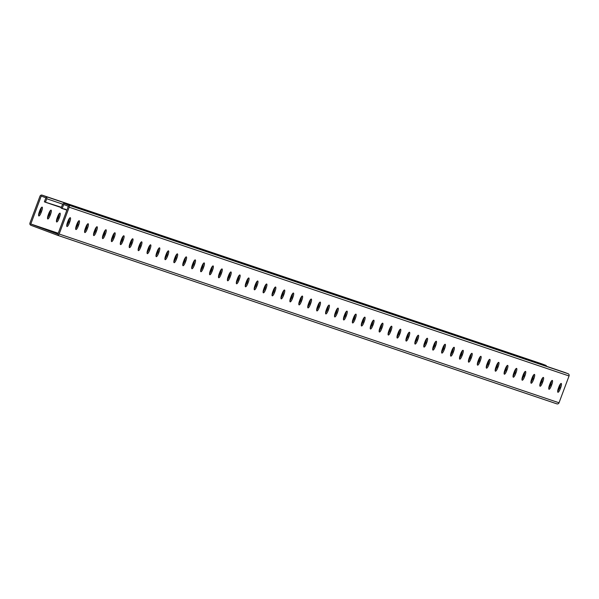 <?xml version="1.0" encoding="UTF-8"?>
<svg xmlns="http://www.w3.org/2000/svg" width="599" height="599" viewBox="0 0 599 599"><rect width="100%" height="100%" fill="white"/><g stroke="black" fill="none" stroke-linecap="round" stroke-linejoin="round"><path stroke-width="0.9" d="M541.945 363.893A1.767 1.715 108.7 0 1 541.998 363.907L42.147 195.147A1.767 1.715 108.7 0 0 39.976 196.217L29.95 223.03A1.767 1.715 108.7 0 0 30.938 225.291L56.95 235.07A1.767 1.715 -71.3 0 0 59.166 234.022L69.192 207.209A1.767 1.715 -71.3 0 0 68.211 204.955L64.647 203.615A1.767 1.715 -71.3 0 0 62.423 204.663L61.12 208.153L62.191 208.549L63.696 204.514L68.331 206.258L57.893 234.172L30.811 223.989L41.249 196.068L45.883 197.812L44.371 201.848L61.442 207.291M42.147 195.147A1.767 1.715 108.7 0 1 42.2 195.169L45.764 196.509A1.767 1.715 108.7 0 1 46.744 198.763L45.442 202.252L46.782 202.709M45.921 229.439L54.973 232.831L45.868 229.582M58.036 233.805L51.589 231.356L58.096 233.632M30.811 223.989L58.238 233.243M281.44 295.524A4.081 0.981 110.6 0 0 282.204 293.802L282.646 292.626A4.081 0.981 110.6 0 0 282.923 291.818M272.515 292.514A4.081 0.981 110.6 0 0 273.279 290.785L273.721 289.609A4.081 0.981 110.6 0 0 273.998 288.808M263.59 289.497A4.081 0.981 110.6 0 0 264.354 287.775L264.795 286.599A4.081 0.981 110.6 0 0 265.072 285.79M254.665 286.487A4.081 0.981 110.6 0 0 255.429 284.757L255.87 283.582A4.081 0.981 110.6 0 0 256.147 282.78M245.74 283.469A4.081 0.981 110.6 0 0 246.503 281.747L246.938 280.572A4.081 0.981 110.6 0 0 247.222 279.763M236.815 280.459A4.081 0.981 110.6 0 0 237.578 278.737L238.013 277.562A4.081 0.981 110.6 0 0 238.29 276.753M227.89 277.442A4.081 0.981 110.6 0 0 228.646 275.72L229.088 274.544A4.081 0.981 110.6 0 0 229.365 273.743M218.957 274.432A4.081 0.981 110.6 0 0 219.721 272.71L220.162 271.534A4.081 0.981 110.6 0 0 220.439 270.726M210.032 271.422A4.081 0.981 110.6 0 0 210.796 269.692L211.237 268.517A4.081 0.981 110.6 0 0 211.514 267.716M201.107 268.404A4.081 0.981 110.6 0 0 201.87 266.682L202.312 265.507A4.081 0.981 110.6 0 0 202.589 264.698M192.182 265.394A4.081 0.981 110.6 0 0 192.945 263.665L193.387 262.489A4.081 0.981 110.6 0 0 193.664 261.688M183.257 262.377A4.081 0.981 110.6 0 0 184.02 260.655L184.462 259.479A4.081 0.981 110.6 0 0 184.739 258.671M174.331 259.367A4.081 0.981 110.6 0 0 175.095 257.637L175.529 256.462A4.081 0.981 110.6 0 0 175.814 255.661M165.406 256.35A4.081 0.981 110.6 0 0 166.17 254.627L166.604 253.452A4.081 0.981 110.6 0 0 166.881 252.643M156.481 253.34A4.081 0.981 110.6 0 0 157.245 251.61L157.679 250.434A4.081 0.981 110.6 0 0 157.956 249.633M147.556 250.322A4.081 0.981 110.6 0 0 148.312 248.6L148.754 247.424A4.081 0.981 110.6 0 0 149.031 246.616M138.624 247.312A4.081 0.981 110.6 0 0 139.387 245.583L139.829 244.407A4.081 0.981 110.6 0 0 140.106 243.606M129.698 244.295A4.081 0.981 110.6 0 0 130.462 242.573L130.904 241.397A4.081 0.981 110.6 0 0 131.181 240.588M120.773 241.285A4.081 0.981 110.6 0 0 121.537 239.555L121.979 238.38A4.081 0.981 110.6 0 0 122.256 237.578M111.848 238.267A4.081 0.981 110.6 0 0 112.612 236.545L113.054 235.37A4.081 0.981 110.6 0 0 113.331 234.561M102.923 235.257A4.081 0.981 110.6 0 0 103.687 233.528L104.121 232.352A4.081 0.981 110.6 0 0 104.406 231.551M93.998 232.24A4.081 0.981 110.6 0 0 94.762 230.518L95.196 229.342A4.081 0.981 110.6 0 0 95.473 228.533M85.073 229.23A4.081 0.981 110.6 0 0 85.837 227.5L86.271 226.325A4.081 0.981 110.6 0 0 86.548 225.524M76.148 226.212A4.081 0.981 110.6 0 0 76.904 224.49L77.346 223.315A4.081 0.981 110.6 0 0 77.623 222.506M67.215 223.202A4.081 0.981 110.6 0 0 67.979 221.473L68.421 220.297A4.081 0.981 110.6 0 0 68.698 219.496M57.197 217.834A4.081 0.981 110.6 0 0 56.688 221.967A4.081 0.981 110.6 0 0 59.054 218.463L59.496 217.287A4.081 0.981 110.6 0 0 60.005 213.154A4.081 0.981 110.6 0 0 57.639 216.658L57.197 217.834M48.272 214.824A4.081 0.981 110.6 0 0 47.763 218.949A4.081 0.981 110.6 0 0 50.129 215.445L50.571 214.27A4.081 0.981 110.6 0 0 51.08 210.144A4.081 0.981 110.6 0 0 48.714 213.648L48.272 214.824M39.347 211.806A4.081 0.981 110.6 0 0 38.838 215.939A4.081 0.981 110.6 0 0 41.204 212.435L41.645 211.26A4.081 0.981 110.6 0 0 42.147 207.127A4.081 0.981 110.6 0 0 39.789 210.631L39.347 211.806M291.848 294.835A4.081 0.981 -69.4 0 1 291.571 295.636L291.129 296.812A4.081 0.981 -69.4 0 1 290.365 298.542M300.773 297.845A4.081 0.981 -69.4 0 1 300.496 298.654L300.054 299.829A4.081 0.981 -69.4 0 1 299.298 301.552M309.698 300.863A4.081 0.981 -69.4 0 1 309.421 301.664L308.987 302.839A4.081 0.981 -69.4 0 1 308.223 304.569M318.623 303.873A4.081 0.981 -69.4 0 1 318.346 304.681L317.912 305.857A4.081 0.981 -69.4 0 1 317.148 307.579M327.556 306.89A4.081 0.981 -69.4 0 1 327.271 307.691L326.837 308.867A4.081 0.981 -69.4 0 1 326.073 310.596M336.481 309.9A4.081 0.981 -69.4 0 1 336.204 310.709L335.762 311.884A4.081 0.981 -69.4 0 1 334.998 313.606M345.406 312.918A4.081 0.981 -69.4 0 1 345.129 313.719L344.687 314.894A4.081 0.981 -69.4 0 1 343.923 316.624M354.331 315.928A4.081 0.981 -69.4 0 1 354.054 316.736L353.612 317.912A4.081 0.981 -69.4 0 1 352.848 319.634M363.256 318.945A4.081 0.981 -69.4 0 1 362.979 319.746L362.537 320.922A4.081 0.981 -69.4 0 1 361.774 322.651M372.181 321.955A4.081 0.981 -69.4 0 1 371.904 322.764L371.462 323.939A4.081 0.981 -69.4 0 1 370.699 325.661M381.106 324.972A4.081 0.981 -69.4 0 1 380.829 325.774L380.387 326.949A4.081 0.981 -69.4 0 1 379.631 328.679M390.031 327.982A4.081 0.981 -69.4 0 1 389.754 328.791L389.32 329.967A4.081 0.981 -69.4 0 1 388.556 331.689M398.964 331A4.081 0.981 -69.4 0 1 398.679 331.801L398.245 332.977A4.081 0.981 -69.4 0 1 397.481 334.706M407.889 334.01A4.081 0.981 -69.4 0 1 407.612 334.819L407.17 335.994A4.081 0.981 -69.4 0 1 406.407 337.716M416.814 337.027A4.081 0.981 -69.4 0 1 416.537 337.829L416.095 339.004A4.081 0.981 -69.4 0 1 415.332 340.734M425.739 340.037A4.081 0.981 -69.4 0 1 425.462 340.846L425.02 342.022A4.081 0.981 -69.4 0 1 424.257 343.744M434.664 343.055A4.081 0.981 -69.4 0 1 434.387 343.856L433.946 345.031A4.081 0.981 -69.4 0 1 433.182 346.761M443.589 346.065A4.081 0.981 -69.4 0 1 443.312 346.873L442.871 348.049A4.081 0.981 -69.4 0 1 442.107 349.771M452.515 349.082A4.081 0.981 -69.4 0 1 452.238 349.883L451.796 351.059A4.081 0.981 -69.4 0 1 451.04 352.789M461.44 352.092A4.081 0.981 -69.4 0 1 461.163 352.901L460.728 354.076A4.081 0.981 -69.4 0 1 459.965 355.799M470.372 355.11A4.081 0.981 -69.4 0 1 470.088 355.911L469.653 357.086A4.081 0.981 -69.4 0 1 468.89 358.808M479.297 358.12A4.081 0.981 -69.4 0 1 479.02 358.928L478.579 360.096A4.081 0.981 -69.4 0 1 477.815 361.826M488.222 361.13A4.081 0.981 -69.4 0 1 487.945 361.938L487.504 363.114A4.081 0.981 -69.4 0 1 486.74 364.836M497.148 364.147A4.081 0.981 -69.4 0 1 496.871 364.948L496.429 366.124A4.081 0.981 -69.4 0 1 495.665 367.853M506.073 367.157A4.081 0.981 -69.4 0 1 505.796 367.966L505.354 369.141A4.081 0.981 -69.4 0 1 504.59 370.863M514.998 370.175A4.081 0.981 -69.4 0 1 514.721 370.976L514.279 372.151A4.081 0.981 -69.4 0 1 513.515 373.881M523.923 373.184A4.081 0.981 -69.4 0 1 523.646 373.993L523.204 375.169A4.081 0.981 -69.4 0 1 522.448 376.891M532.848 376.202A4.081 0.981 -69.4 0 1 532.571 377.003L532.137 378.179A4.081 0.981 -69.4 0 1 531.373 379.908M59.196 213.671A4.081 0.981 -69.4 0 1 58.425 216.883L57.983 218.058A4.081 0.981 -69.4 0 1 56.426 221.046M50.271 210.661A4.081 0.981 -69.4 0 1 49.5 213.873L49.058 215.048A4.081 0.981 -69.4 0 1 47.501 218.036M41.346 207.643A4.081 0.981 -69.4 0 1 40.575 210.855L40.133 212.031A4.081 0.981 -69.4 0 1 38.576 215.019M541.998 363.907A1.767 1.715 108.7 0 1 542.05 363.93L545.614 365.27A1.767 1.715 108.7 0 1 546.632 366.333M46.797 202.694L47.224 202.859M47.239 202.844L47.673 203.009M47.688 202.994L48.122 203.158M48.13 203.143L48.564 203.308M48.579 203.293L49.013 203.458M49.028 203.45L49.455 203.608M49.47 203.6L49.904 203.757M49.919 203.75L50.353 203.915M50.361 203.9L50.795 204.064M50.81 204.049L51.244 204.214M51.259 204.199L51.686 204.364M51.701 204.349L52.135 204.514M52.15 204.499L53.026 204.813M53.041 204.806L53.476 204.963M53.491 204.955L53.917 205.12M53.932 205.105L54.367 205.27M54.382 205.255L54.816 205.42M54.831 205.405L58.38 206.625M58.395 206.61L58.829 206.775M58.844 206.76L59.279 206.925M59.294 206.91L59.72 207.074M59.735 207.067L60.17 207.224M60.185 207.217L61.323 207.606M62.191 208.549L65.231 209.148L66.654 210.062L67.021 209.762M307.729 306.973A4.081 0.981 110.6 0 0 309.286 303.985L309.728 302.809A4.081 0.981 110.6 0 0 310.499 299.597M298.796 303.963A4.081 0.981 110.6 0 0 300.361 300.975L300.803 299.799A4.081 0.981 110.6 0 0 301.574 296.587M289.871 300.953A4.081 0.981 110.6 0 0 291.436 297.958L291.87 296.782A4.081 0.981 110.6 0 0 292.649 293.57M280.946 297.935A4.081 0.981 110.6 0 0 282.511 294.948L282.945 293.772A4.081 0.981 110.6 0 0 283.716 290.56M272.021 294.925A4.081 0.981 110.6 0 0 273.578 291.93L274.02 290.755A4.081 0.981 110.6 0 0 274.791 287.542M263.096 291.908A4.081 0.981 110.6 0 0 264.653 288.92L265.095 287.745A4.081 0.981 110.6 0 0 265.866 284.532M254.171 288.898A4.081 0.981 110.6 0 0 255.728 285.903L256.17 284.727A4.081 0.981 110.6 0 0 256.941 281.515M245.246 285.88A4.081 0.981 110.6 0 0 246.803 282.893L247.245 281.717A4.081 0.981 110.6 0 0 248.016 278.505M236.32 282.87A4.081 0.981 110.6 0 0 237.878 279.875L238.32 278.7A4.081 0.981 110.6 0 0 239.091 275.488M227.395 279.853A4.081 0.981 110.6 0 0 228.953 276.865L229.395 275.69A4.081 0.981 110.6 0 0 230.166 272.478M218.463 276.843A4.081 0.981 110.6 0 0 220.028 273.848L220.462 272.68A4.081 0.981 110.6 0 0 221.241 269.46M209.538 273.825A4.081 0.981 110.6 0 0 211.103 270.838L211.537 269.662A4.081 0.981 110.6 0 0 212.316 266.45M200.613 270.815A4.081 0.981 110.6 0 0 202.177 267.828L202.612 266.652A4.081 0.981 110.6 0 0 203.383 263.433M191.687 267.798A4.081 0.981 110.6 0 0 193.245 264.81L193.687 263.635A4.081 0.981 110.6 0 0 194.458 260.423M182.762 264.788A4.081 0.981 110.6 0 0 184.32 261.8L184.762 260.625A4.081 0.981 110.6 0 0 185.533 257.405M173.837 261.77A4.081 0.981 110.6 0 0 175.395 258.783L175.836 257.607A4.081 0.981 110.6 0 0 176.608 254.395M164.912 258.761A4.081 0.981 110.6 0 0 166.47 255.773L166.911 254.597A4.081 0.981 110.6 0 0 167.683 251.378M155.987 255.743A4.081 0.981 110.6 0 0 157.544 252.756L157.986 251.58A4.081 0.981 110.6 0 0 158.757 248.368M147.055 252.733A4.081 0.981 110.6 0 0 148.619 249.746L149.061 248.57A4.081 0.981 110.6 0 0 149.832 245.35M138.129 249.716A4.081 0.981 110.6 0 0 139.694 246.728L140.129 245.553A4.081 0.981 110.6 0 0 140.907 242.34M129.204 246.706A4.081 0.981 110.6 0 0 130.769 243.718L131.203 242.543A4.081 0.981 110.6 0 0 131.975 239.33M120.279 243.688A4.081 0.981 110.6 0 0 121.837 240.701L122.278 239.525A4.081 0.981 110.6 0 0 123.05 236.313M111.354 240.678A4.081 0.981 110.6 0 0 112.912 237.691L113.353 236.515A4.081 0.981 110.6 0 0 114.124 233.303M102.429 237.661A4.081 0.981 110.6 0 0 103.986 234.673L104.428 233.498A4.081 0.981 110.6 0 0 105.199 230.286M93.504 234.651A4.081 0.981 110.6 0 0 95.061 231.663L95.503 230.488A4.081 0.981 110.6 0 0 96.274 227.276M84.579 231.633A4.081 0.981 110.6 0 0 86.136 228.646L86.578 227.47A4.081 0.981 110.6 0 0 87.349 224.258M75.646 228.623A4.081 0.981 110.6 0 0 77.211 225.636L77.653 224.46A4.081 0.981 110.6 0 0 78.424 221.248M66.721 225.606A4.081 0.981 110.6 0 0 68.286 222.618L68.72 221.443A4.081 0.981 110.6 0 0 69.499 218.231M319.424 302.615A4.081 0.981 -69.4 0 1 318.653 305.827L318.211 307.002A4.081 0.981 -69.4 0 1 316.654 309.99M328.349 305.625A4.081 0.981 -69.4 0 1 327.578 308.837L327.136 310.012A4.081 0.981 -69.4 0 1 325.579 313M337.274 308.642A4.081 0.981 -69.4 0 1 336.503 311.854L336.061 313.03A4.081 0.981 -69.4 0 1 334.504 316.017M346.2 311.652A4.081 0.981 -69.4 0 1 345.428 314.864L344.987 316.04A4.081 0.981 -69.4 0 1 343.429 319.027M355.125 314.67A4.081 0.981 -69.4 0 1 354.353 317.882L353.919 319.057A4.081 0.981 -69.4 0 1 352.354 322.045M364.057 317.68A4.081 0.981 -69.4 0 1 363.279 320.892L362.844 322.067A4.081 0.981 -69.4 0 1 361.279 325.055M372.982 320.69A4.081 0.981 -69.4 0 1 372.211 323.909L371.769 325.085A4.081 0.981 -69.4 0 1 370.204 328.072M381.907 323.707A4.081 0.981 -69.4 0 1 381.136 326.919L380.694 328.095A4.081 0.981 -69.4 0 1 379.137 331.082M390.833 326.717A4.081 0.981 -69.4 0 1 390.061 329.937L389.62 331.112A4.081 0.981 -69.4 0 1 388.062 334.1M399.758 329.735A4.081 0.981 -69.4 0 1 398.986 332.947L398.545 334.122A4.081 0.981 -69.4 0 1 396.987 337.11M408.683 332.745A4.081 0.981 -69.4 0 1 407.912 335.964L407.47 337.14A4.081 0.981 -69.4 0 1 405.912 340.127M417.608 335.762A4.081 0.981 -69.4 0 1 416.837 338.974L416.395 340.15A4.081 0.981 -69.4 0 1 414.837 343.137M426.533 338.772A4.081 0.981 -69.4 0 1 425.762 341.992L425.327 343.167A4.081 0.981 -69.4 0 1 423.763 346.155M435.466 341.789A4.081 0.981 -69.4 0 1 434.687 345.002L434.253 346.177A4.081 0.981 -69.4 0 1 432.688 349.165M444.391 344.799A4.081 0.981 -69.4 0 1 443.612 348.019L443.178 349.195A4.081 0.981 -69.4 0 1 441.613 352.182M453.316 347.817A4.081 0.981 -69.4 0 1 452.544 351.029L452.103 352.205A4.081 0.981 -69.4 0 1 450.545 355.192M462.241 350.827A4.081 0.981 -69.4 0 1 461.47 354.039L461.028 355.214A4.081 0.981 -69.4 0 1 459.47 358.209M471.166 353.844A4.081 0.981 -69.4 0 1 470.395 357.056L469.953 358.232A4.081 0.981 -69.4 0 1 468.396 361.219M480.091 356.854A4.081 0.981 -69.4 0 1 479.32 360.066L478.878 361.242A4.081 0.981 -69.4 0 1 477.321 364.237M489.016 359.872A4.081 0.981 -69.4 0 1 488.245 363.084L487.803 364.259A4.081 0.981 -69.4 0 1 486.246 367.247M497.941 362.882A4.081 0.981 -69.4 0 1 497.17 366.094L496.728 367.269A4.081 0.981 -69.4 0 1 495.171 370.264M506.866 365.899A4.081 0.981 -69.4 0 1 506.095 369.111L505.661 370.287A4.081 0.981 -69.4 0 1 504.096 373.274M515.799 368.909A4.081 0.981 -69.4 0 1 515.02 372.121L514.586 373.297A4.081 0.981 -69.4 0 1 513.021 376.292M524.724 371.927A4.081 0.981 -69.4 0 1 523.953 375.139L523.511 376.314A4.081 0.981 -69.4 0 1 521.946 379.302M533.649 374.937A4.081 0.981 -69.4 0 1 532.878 378.149L532.436 379.324A4.081 0.981 -69.4 0 1 530.879 382.312M542.574 377.954A4.081 0.981 -69.4 0 1 541.803 381.166L541.361 382.342A4.081 0.981 -69.4 0 1 539.804 385.329M551.499 380.964A4.081 0.981 -69.4 0 1 550.728 384.176L550.286 385.352A4.081 0.981 -69.4 0 1 548.729 388.339M560.424 383.981A4.081 0.981 -69.4 0 1 559.653 387.194L559.211 388.369A4.081 0.981 -69.4 0 1 557.654 391.357M57.055 235.108L556.8 403.831A1.767 1.715 -71.3 0 0 559.024 402.783L569.05 375.97A1.767 1.715 -71.3 0 0 568.062 373.709L564.498 372.368A1.767 1.715 -71.3 0 0 564.393 372.338M308.5 303.76L308.934 302.585A4.081 0.981 -69.4 0 1 311.3 299.081A4.081 0.981 -69.4 0 1 310.791 303.214L310.357 304.389A4.081 0.981 -69.4 0 1 307.991 307.893A4.081 0.981 -69.4 0 1 308.5 303.76M299.575 300.75L300.009 299.575A4.081 0.981 -69.4 0 1 302.375 296.071A4.081 0.981 -69.4 0 1 301.866 300.204L301.432 301.379A4.081 0.981 -69.4 0 1 299.066 304.884A4.081 0.981 -69.4 0 1 299.575 300.75M290.65 297.733L291.084 296.557A4.081 0.981 -69.4 0 1 293.45 293.053A4.081 0.981 -69.4 0 1 292.941 297.186L292.499 298.362A4.081 0.981 -69.4 0 1 290.141 301.866A4.081 0.981 -69.4 0 1 290.65 297.733M281.717 294.723L282.159 293.547A4.081 0.981 -69.4 0 1 284.525 290.043A4.081 0.981 -69.4 0 1 284.016 294.176L283.574 295.352A4.081 0.981 -69.4 0 1 281.216 298.856A4.081 0.981 -69.4 0 1 281.717 294.723M272.792 291.706L273.234 290.53A4.081 0.981 -69.4 0 1 275.6 287.026A4.081 0.981 -69.4 0 1 275.091 291.159L274.649 292.334A4.081 0.981 -69.4 0 1 272.29 295.839A4.081 0.981 -69.4 0 1 272.792 291.706M263.867 288.696L264.309 287.52A4.081 0.981 -69.4 0 1 266.675 284.016A4.081 0.981 -69.4 0 1 266.166 288.149L265.724 289.324A4.081 0.981 -69.4 0 1 263.358 292.829A4.081 0.981 -69.4 0 1 263.867 288.696M254.942 285.678L255.384 284.503A4.081 0.981 -69.4 0 1 257.75 280.998A4.081 0.981 -69.4 0 1 257.241 285.131L256.799 286.307A4.081 0.981 -69.4 0 1 254.433 289.811A4.081 0.981 -69.4 0 1 254.942 285.678M246.017 282.668L246.459 281.493A4.081 0.981 -69.4 0 1 248.817 277.988A4.081 0.981 -69.4 0 1 248.315 282.122L247.874 283.297A4.081 0.981 -69.4 0 1 245.508 286.801A4.081 0.981 -69.4 0 1 246.017 282.668M237.092 279.651L237.533 278.475A4.081 0.981 -69.4 0 1 239.892 274.971A4.081 0.981 -69.4 0 1 239.383 279.104L238.949 280.28A4.081 0.981 -69.4 0 1 236.583 283.784A4.081 0.981 -69.4 0 1 237.092 279.651M228.167 276.641L228.601 275.465A4.081 0.981 -69.4 0 1 230.967 271.961A4.081 0.981 -69.4 0 1 230.458 276.094L230.023 277.27A4.081 0.981 -69.4 0 1 227.657 280.774A4.081 0.981 -69.4 0 1 228.167 276.641M219.241 273.623L219.676 272.448A4.081 0.981 -69.4 0 1 222.042 268.951A4.081 0.981 -69.4 0 1 221.533 273.077L221.098 274.252A4.081 0.981 -69.4 0 1 218.732 277.756A4.081 0.981 -69.4 0 1 219.241 273.623M210.309 270.613L210.751 269.438A4.081 0.981 -69.4 0 1 213.117 265.934A4.081 0.981 -69.4 0 1 212.608 270.067L212.166 271.242A4.081 0.981 -69.4 0 1 209.807 274.746A4.081 0.981 -69.4 0 1 210.309 270.613M201.384 267.603L201.826 266.428A4.081 0.981 -69.4 0 1 204.192 262.924A4.081 0.981 -69.4 0 1 203.682 267.049L203.241 268.225A4.081 0.981 -69.4 0 1 200.882 271.729A4.081 0.981 -69.4 0 1 201.384 267.603M192.459 264.586L192.9 263.41A4.081 0.981 -69.4 0 1 195.267 259.906A4.081 0.981 -69.4 0 1 194.757 264.039L194.316 265.215A4.081 0.981 -69.4 0 1 191.95 268.719A4.081 0.981 -69.4 0 1 192.459 264.586M183.534 261.576L183.975 260.4A4.081 0.981 -69.4 0 1 186.341 256.896A4.081 0.981 -69.4 0 1 185.832 261.022L185.391 262.197A4.081 0.981 -69.4 0 1 183.024 265.701A4.081 0.981 -69.4 0 1 183.534 261.576M174.608 258.558L175.05 257.383A4.081 0.981 -69.4 0 1 177.409 253.879A4.081 0.981 -69.4 0 1 176.907 258.012L176.465 259.187A4.081 0.981 -69.4 0 1 174.099 262.691A4.081 0.981 -69.4 0 1 174.608 258.558M165.683 255.548L166.125 254.373A4.081 0.981 -69.4 0 1 168.484 250.869A4.081 0.981 -69.4 0 1 167.982 254.994L167.54 256.17A4.081 0.981 -69.4 0 1 165.174 259.674A4.081 0.981 -69.4 0 1 165.683 255.548M156.758 252.531L157.193 251.355A4.081 0.981 -69.4 0 1 159.559 247.851A4.081 0.981 -69.4 0 1 159.049 251.984L158.615 253.16A4.081 0.981 -69.4 0 1 156.249 256.664A4.081 0.981 -69.4 0 1 156.758 252.531M147.833 249.521L148.267 248.345A4.081 0.981 -69.4 0 1 150.634 244.841A4.081 0.981 -69.4 0 1 150.124 248.967L149.69 250.142A4.081 0.981 -69.4 0 1 147.324 253.647A4.081 0.981 -69.4 0 1 147.833 249.521M138.908 246.503L139.342 245.328A4.081 0.981 -69.4 0 1 141.708 241.824A4.081 0.981 -69.4 0 1 141.199 245.957L140.758 247.132A4.081 0.981 -69.4 0 1 138.399 250.637A4.081 0.981 -69.4 0 1 138.908 246.503M129.976 243.494L130.417 242.318A4.081 0.981 -69.4 0 1 132.783 238.814A4.081 0.981 -69.4 0 1 132.274 242.939L131.832 244.115A4.081 0.981 -69.4 0 1 129.474 247.619A4.081 0.981 -69.4 0 1 129.976 243.494M121.05 240.476L121.492 239.301A4.081 0.981 -69.4 0 1 123.858 235.796A4.081 0.981 -69.4 0 1 123.349 239.929L122.907 241.105A4.081 0.981 -69.4 0 1 120.541 244.609A4.081 0.981 -69.4 0 1 121.05 240.476M112.125 237.466L112.567 236.291A4.081 0.981 -69.4 0 1 114.933 232.786A4.081 0.981 -69.4 0 1 114.424 236.912L113.982 238.088A4.081 0.981 -69.4 0 1 111.616 241.592A4.081 0.981 -69.4 0 1 112.125 237.466M103.2 234.449L103.642 233.273A4.081 0.981 -69.4 0 1 106.001 229.769A4.081 0.981 -69.4 0 1 105.499 233.902L105.057 235.078A4.081 0.981 -69.4 0 1 102.691 238.582A4.081 0.981 -69.4 0 1 103.2 234.449M94.275 231.439L94.717 230.263A4.081 0.981 -69.4 0 1 97.075 226.759A4.081 0.981 -69.4 0 1 96.574 230.885L96.132 232.06A4.081 0.981 -69.4 0 1 93.766 235.564A4.081 0.981 -69.4 0 1 94.275 231.439M85.35 228.421L85.784 227.246A4.081 0.981 -69.4 0 1 88.15 223.741A4.081 0.981 -69.4 0 1 87.641 227.875L87.207 229.05A4.081 0.981 -69.4 0 1 84.841 232.554A4.081 0.981 -69.4 0 1 85.35 228.421M76.425 225.411L76.859 224.236A4.081 0.981 -69.4 0 1 79.225 220.732A4.081 0.981 -69.4 0 1 78.716 224.865L78.282 226.04A4.081 0.981 -69.4 0 1 75.916 229.537A4.081 0.981 -69.4 0 1 76.425 225.411M67.5 222.394L67.934 221.218A4.081 0.981 -69.4 0 1 70.3 217.714A4.081 0.981 -69.4 0 1 69.791 221.847L69.357 223.023A4.081 0.981 -69.4 0 1 66.991 226.527A4.081 0.981 -69.4 0 1 67.5 222.394M319.282 307.399L319.724 306.231A4.081 0.981 110.6 0 0 320.225 302.098A4.081 0.981 110.6 0 0 317.867 305.602L317.425 306.778A4.081 0.981 110.6 0 0 316.916 310.903A4.081 0.981 110.6 0 0 319.282 307.399L318.211 307.002M328.207 310.417L328.649 309.241A4.081 0.981 110.6 0 0 329.151 305.108A4.081 0.981 110.6 0 0 326.792 308.612L326.35 309.788A4.081 0.981 110.6 0 0 325.841 313.921A4.081 0.981 110.6 0 0 328.207 310.417L327.136 310.012M337.132 313.427L337.574 312.251A4.081 0.981 110.6 0 0 338.083 308.126A4.081 0.981 110.6 0 0 335.717 311.63L335.275 312.805A4.081 0.981 110.6 0 0 334.766 316.931A4.081 0.981 110.6 0 0 337.132 313.427L336.061 313.03M346.057 316.444L346.499 315.269A4.081 0.981 110.6 0 0 347.008 311.136A4.081 0.981 110.6 0 0 344.642 314.64L344.2 315.815A4.081 0.981 110.6 0 0 343.691 319.948A4.081 0.981 110.6 0 0 346.057 316.444L344.987 316.04M354.982 319.454L355.424 318.279A4.081 0.981 110.6 0 0 355.933 314.153A4.081 0.981 110.6 0 0 353.567 317.657L353.125 318.833A4.081 0.981 110.6 0 0 352.624 322.958A4.081 0.981 110.6 0 0 354.982 319.454L353.919 319.057M363.907 322.472L364.349 321.296A4.081 0.981 110.6 0 0 364.858 317.163A4.081 0.981 110.6 0 0 362.492 320.667L362.051 321.843A4.081 0.981 110.6 0 0 361.549 325.976A4.081 0.981 110.6 0 0 363.907 322.472L362.844 322.067M372.84 325.482L373.274 324.306A4.081 0.981 110.6 0 0 373.783 320.18A4.081 0.981 110.6 0 0 371.417 323.685L370.983 324.86A4.081 0.981 110.6 0 0 370.474 328.986A4.081 0.981 110.6 0 0 372.84 325.482L371.769 325.085M381.765 328.499L382.199 327.324A4.081 0.981 110.6 0 0 382.709 323.19A4.081 0.981 110.6 0 0 380.343 326.695L379.908 327.87A4.081 0.981 110.6 0 0 379.399 332.003A4.081 0.981 110.6 0 0 381.765 328.499L380.694 328.095M390.69 331.509L391.132 330.334A4.081 0.981 110.6 0 0 391.634 326.208A4.081 0.981 110.6 0 0 389.275 329.712L388.833 330.888A4.081 0.981 110.6 0 0 388.324 335.013A4.081 0.981 110.6 0 0 390.69 331.509L389.62 331.112M399.615 334.527L400.057 333.351A4.081 0.981 110.6 0 0 400.559 329.218A4.081 0.981 110.6 0 0 398.2 332.722L397.758 333.898A4.081 0.981 110.6 0 0 397.249 338.031A4.081 0.981 110.6 0 0 399.615 334.527L398.545 334.122M408.54 337.537L408.982 336.361A4.081 0.981 110.6 0 0 409.491 332.235A4.081 0.981 110.6 0 0 407.125 335.74L406.684 336.915A4.081 0.981 110.6 0 0 406.174 341.041A4.081 0.981 110.6 0 0 408.54 337.537L407.47 337.14M417.466 340.554L417.907 339.378A4.081 0.981 110.6 0 0 418.416 335.245A4.081 0.981 110.6 0 0 416.05 338.749L415.609 339.925A4.081 0.981 110.6 0 0 415.1 344.058A4.081 0.981 110.6 0 0 417.466 340.554L416.395 340.15M426.391 343.564L426.832 342.388A4.081 0.981 110.6 0 0 427.342 338.263A4.081 0.981 110.6 0 0 424.976 341.767L424.534 342.942A4.081 0.981 110.6 0 0 424.032 347.068A4.081 0.981 110.6 0 0 426.391 343.564L425.327 343.167M435.316 346.581L435.758 345.406A4.081 0.981 110.6 0 0 436.267 341.273A4.081 0.981 110.6 0 0 433.901 344.777L433.459 345.952A4.081 0.981 110.6 0 0 432.957 350.086A4.081 0.981 110.6 0 0 435.316 346.581L434.253 346.177M444.248 349.591L444.683 348.416A4.081 0.981 110.6 0 0 445.192 344.29A4.081 0.981 110.6 0 0 442.826 347.794L442.391 348.97A4.081 0.981 110.6 0 0 441.882 353.096A4.081 0.981 110.6 0 0 444.248 349.591L443.178 349.195M453.173 352.609L453.608 351.433A4.081 0.981 110.6 0 0 454.117 347.3A4.081 0.981 110.6 0 0 451.751 350.804L451.317 351.98A4.081 0.981 110.6 0 0 450.807 356.113A4.081 0.981 110.6 0 0 453.173 352.609L452.103 352.205M462.099 355.619L462.533 354.443A4.081 0.981 110.6 0 0 463.042 350.31A4.081 0.981 110.6 0 0 460.683 353.814L460.242 354.99A4.081 0.981 110.6 0 0 459.733 359.123A4.081 0.981 110.6 0 0 462.099 355.619L461.028 355.214M471.024 358.636L471.465 357.461A4.081 0.981 110.6 0 0 471.967 353.328A4.081 0.981 110.6 0 0 469.609 356.832L469.167 358.007A4.081 0.981 110.6 0 0 468.658 362.14A4.081 0.981 110.6 0 0 471.024 358.636L469.953 358.232M479.949 361.646L480.391 360.471A4.081 0.981 110.6 0 0 480.892 356.338A4.081 0.981 110.6 0 0 478.534 359.842L478.092 361.017A4.081 0.981 110.6 0 0 477.583 365.15A4.081 0.981 110.6 0 0 479.949 361.646L478.878 361.242M488.874 364.664L489.316 363.488A4.081 0.981 110.6 0 0 489.825 359.355A4.081 0.981 110.6 0 0 487.459 362.859L487.017 364.035A4.081 0.981 110.6 0 0 486.508 368.168A4.081 0.981 110.6 0 0 488.874 364.664L487.803 364.259M497.799 367.674L498.241 366.498A4.081 0.981 110.6 0 0 498.75 362.365A4.081 0.981 110.6 0 0 496.384 365.869L495.942 367.045A4.081 0.981 110.6 0 0 495.44 371.178A4.081 0.981 110.6 0 0 497.799 367.674L496.728 367.269M506.724 370.691L507.166 369.516A4.081 0.981 110.6 0 0 507.675 365.383A4.081 0.981 110.6 0 0 505.309 368.887L504.867 370.062A4.081 0.981 110.6 0 0 504.365 374.195A4.081 0.981 110.6 0 0 506.724 370.691L505.661 370.287M515.649 373.701L516.091 372.526A4.081 0.981 110.6 0 0 516.6 368.392A4.081 0.981 110.6 0 0 514.234 371.897L513.8 373.072A4.081 0.981 110.6 0 0 513.291 377.205A4.081 0.981 110.6 0 0 515.649 373.701L514.586 373.297M524.582 376.719L525.016 375.543A4.081 0.981 110.6 0 0 525.525 371.41A4.081 0.981 110.6 0 0 523.159 374.914L522.725 376.09A4.081 0.981 110.6 0 0 522.216 380.223A4.081 0.981 110.6 0 0 524.582 376.719L523.511 376.314M533.507 379.729L533.941 378.553A4.081 0.981 110.6 0 0 534.45 374.42A4.081 0.981 110.6 0 0 532.084 377.924L531.65 379.1A4.081 0.981 110.6 0 0 531.141 383.233A4.081 0.981 110.6 0 0 533.507 379.729L532.436 379.324M542.432 382.746L542.874 381.57A4.081 0.981 110.6 0 0 543.375 377.437A4.081 0.981 110.6 0 0 541.017 380.942L540.575 382.117A4.081 0.981 110.6 0 0 540.066 386.243A4.081 0.981 110.6 0 0 542.432 382.746L541.361 382.342M551.357 385.756L551.799 384.58A4.081 0.981 110.6 0 0 552.3 380.447A4.081 0.981 110.6 0 0 549.942 383.952L549.5 385.127A4.081 0.981 110.6 0 0 548.991 389.26A4.081 0.981 110.6 0 0 551.357 385.756L550.286 385.352M560.282 388.766L560.724 387.59A4.081 0.981 110.6 0 0 561.233 383.465A4.081 0.981 110.6 0 0 558.867 386.969L558.425 388.145A4.081 0.981 110.6 0 0 557.916 392.27A4.081 0.981 110.6 0 0 560.282 388.766L559.211 388.369M62.633 208.707L62.206 208.542M63.973 209.156L63.539 208.991M63.524 209.006L63.097 208.841M65.755 209.755L63.988 209.141M66.204 209.912L65.77 209.747M66.654 210.062L66.219 209.897M63.082 208.856L62.648 208.692M62.715 204.154L46.744 198.763M542.05 363.93L42.2 195.169M545.614 365.27L45.764 196.509M41.204 212.435L40.133 212.031M41.645 211.26L40.575 210.855M50.129 215.445L49.058 215.048M50.571 214.27L49.5 213.873M59.054 218.463L57.983 218.058M59.496 217.287L58.425 216.883M559.024 402.783L59.166 234.022M569.05 375.97L69.192 207.209M568.062 373.709L68.211 204.955M564.498 372.368L64.647 203.615M68.286 222.618L69.357 223.023M68.72 221.443L69.791 221.847M77.211 225.636L78.282 226.04M77.653 224.46L78.716 224.865M86.136 228.646L87.207 229.05M86.578 227.47L87.641 227.875M95.061 231.663L96.132 232.06M95.503 230.488L96.574 230.885M103.986 234.673L105.057 235.078M104.428 233.498L105.499 233.902M112.912 237.691L113.982 238.088M113.353 236.515L114.424 236.912M121.837 240.701L122.907 241.105M122.278 239.525L123.349 239.929M130.769 243.718L131.832 244.115M131.203 242.543L132.274 242.939M139.694 246.728L140.758 247.132M140.129 245.553L141.199 245.957M148.619 249.746L149.69 250.142M149.061 248.57L150.124 248.967M157.544 252.756L158.615 253.16M157.986 251.58L159.049 251.984M166.47 255.773L167.54 256.17M166.911 254.597L167.982 254.994M175.395 258.783L176.465 259.187M175.836 257.607L176.907 258.012M184.32 261.8L185.391 262.197M184.762 260.625L185.832 261.022M193.245 264.81L194.316 265.215M193.687 263.635L194.757 264.039M202.177 267.828L203.241 268.225M202.612 266.652L203.682 267.049M211.103 270.838L212.166 271.242M211.537 269.662L212.608 270.067M220.028 273.848L221.098 274.252M220.462 272.68L221.533 273.077M228.953 276.865L230.023 277.27M229.395 275.69L230.458 276.094M237.878 279.875L238.949 280.28M238.32 278.7L239.383 279.104M246.803 282.893L247.874 283.297M247.245 281.717L248.315 282.122M255.728 285.903L256.799 286.307M256.17 284.727L257.241 285.131M264.653 288.92L265.724 289.324M265.095 287.745L266.166 288.149M273.578 291.93L274.649 292.334M274.02 290.755L275.091 291.159M282.511 294.948L283.574 295.352M282.945 293.772L284.016 294.176M291.436 297.958L292.499 298.362M291.87 296.782L292.941 297.186M300.361 300.975L301.432 301.379M300.803 299.799L301.866 300.204M309.286 303.985L310.357 304.389M309.728 302.809L310.791 303.214M559.653 387.194L560.724 387.59M550.728 384.176L551.799 384.58M541.803 381.166L542.874 381.57M532.878 378.149L533.941 378.553M523.953 375.139L525.016 375.543M515.02 372.121L516.091 372.526M506.095 369.111L507.166 369.516M497.17 366.094L498.241 366.498M488.245 363.084L489.316 363.488M479.32 360.066L480.391 360.471M470.395 357.056L471.465 357.461M461.47 354.039L462.533 354.443M452.544 351.029L453.608 351.433M443.612 348.019L444.683 348.416M434.687 345.002L435.758 345.406M425.762 341.992L426.832 342.388M416.837 338.974L417.907 339.378M407.912 335.964L408.982 336.361M398.986 332.947L400.057 333.351M390.061 329.937L391.132 330.334M381.136 326.919L382.199 327.324M372.211 323.909L373.274 324.306M363.279 320.892L364.349 321.296M354.353 317.882L355.424 318.279M345.428 314.864L346.499 315.269M336.503 311.854L337.574 312.251M327.578 308.837L328.649 309.241M318.653 305.827L319.724 306.231M556.853 403.853L57.002 235.093M564.445 372.353L64.595 203.593"/></g></svg>
